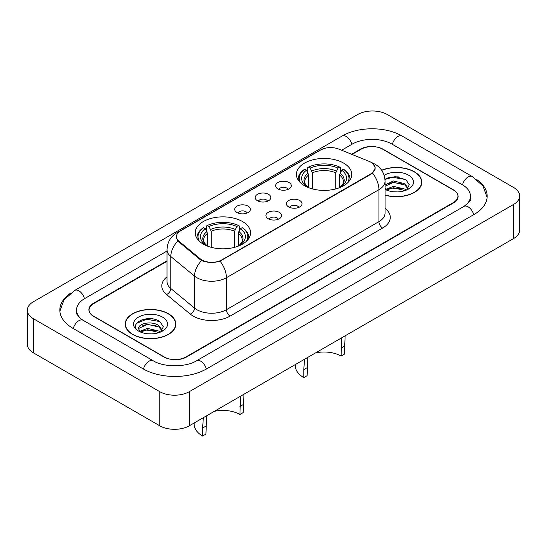 <?xml version="1.0" encoding="UTF-8"?>
<svg xmlns="http://www.w3.org/2000/svg" width="547" height="547" viewBox="0 0 547 547"><rect width="100%" height="100%" fill="white"/><g stroke="black" fill="none" stroke-linecap="round" stroke-linejoin="round"><path stroke-width="0.82" d="M242.478 221.535A27.678 15.979 0 0 0 212.318 218.075A27.678 15.979 0 0 0 195.231 232.837A27.678 15.979 0 0 0 203.334 244.14A27.678 15.979 0 0 0 233.501 247.6A27.678 15.979 0 0 0 250.588 232.837A27.678 15.979 0 0 0 242.478 221.535M343.666 163.122A27.678 15.979 0 0 0 313.499 159.656A27.678 15.979 0 0 0 296.412 174.418A27.678 15.979 0 0 0 304.522 185.72A27.678 15.979 0 0 0 334.682 189.187A27.678 15.979 0 0 0 351.769 174.418A27.678 15.979 0 0 0 343.666 163.122M277.931 188.92A7.836 4.52 180 0 1 276.379 187.642A7.836 4.52 180 0 1 278.97 182.014A7.836 4.52 180 0 1 289.007 182.52A7.836 4.52 180 0 1 290.566 187.642A7.836 4.52 180 0 1 277.931 188.92M288.057 189.385A4.697 2.714 0 0 0 286.792 188.065A4.697 2.714 0 0 0 282.163 187.375A4.697 2.714 0 0 0 278.888 189.385M257.473 200.728A7.836 4.52 180 0 1 255.921 199.45A7.836 4.52 180 0 1 258.512 193.829A7.836 4.52 180 0 1 268.55 194.335A7.836 4.52 180 0 1 270.109 199.45A7.836 4.52 180 0 1 257.473 200.728M267.599 201.2A4.697 2.714 0 0 0 266.334 199.874A4.697 2.714 0 0 0 261.705 199.19A4.697 2.714 0 0 0 258.43 201.2M237.015 212.544A7.836 4.52 180 0 1 235.463 211.258A7.836 4.52 180 0 1 238.054 205.638A7.836 4.52 180 0 1 248.092 206.144A7.836 4.52 180 0 1 249.651 211.258A7.836 4.52 180 0 1 237.015 212.544M247.141 213.009A4.697 2.714 0 0 0 245.876 211.689A4.697 2.714 0 0 0 241.248 210.998A4.697 2.714 0 0 0 237.972 213.009M288.679 206.93A7.836 4.52 180 0 1 287.12 205.651A7.836 4.52 180 0 1 289.719 200.031A7.836 4.52 180 0 1 299.756 200.537A7.836 4.52 180 0 1 301.308 205.651A7.836 4.52 180 0 1 288.679 206.93M298.799 207.402A4.697 2.714 0 0 0 297.541 206.082A4.697 2.714 0 0 0 292.912 205.392A4.697 2.714 0 0 0 289.63 207.402M268.221 218.745A7.836 4.52 180 0 1 266.662 217.467A7.836 4.52 180 0 1 269.261 211.846A7.836 4.52 180 0 1 279.298 212.345A7.836 4.52 180 0 1 280.85 217.467A7.836 4.52 180 0 1 268.221 218.745M278.341 219.217A4.697 2.714 0 0 0 277.083 217.891A4.697 2.714 0 0 0 272.454 217.207A4.697 2.714 0 0 0 269.172 219.217M369.109 161.358A14.099 8.143 180 0 1 370.989 162.268A14.099 8.143 180 0 1 375.119 168.025A14.099 8.143 180 0 1 370.989 173.782L221.802 259.914A14.099 8.143 180 0 1 200.277 258.827L178.985 241.268A14.099 8.143 180 0 1 176.442 236.605A14.099 8.143 180 0 1 180.572 230.848L320.638 149.974A14.099 8.143 180 0 1 338.702 149.064L369.109 161.358M167.033 261.261L93.66 303.619A15.665 9.046 0 0 0 89.072 310.019A15.665 9.046 0 0 0 93.66 316.412L163.826 356.924A15.665 9.046 0 0 0 185.98 356.924L453.34 202.561A15.665 9.046 0 0 0 457.928 196.168A15.665 9.046 0 0 0 453.34 189.775L383.173 149.263A15.665 9.046 0 0 0 361.02 149.263L352.029 154.452M465.251 205.597A28.198 16.28 0 0 0 470.461 196.168A28.198 16.28 0 0 0 462.201 184.654L392.042 144.148A28.198 16.28 0 0 0 352.159 144.148L341.608 150.24M167.033 251.025L84.799 298.505A28.198 16.28 0 0 0 76.539 310.019A28.198 16.28 0 0 0 81.749 319.448M159.765 391.673A20.889 12.061 0 0 0 189.303 391.673L513.53 204.482A20.889 12.061 0 0 0 519.65 195.956A20.889 12.061 0 0 0 513.53 187.43L387.235 114.514A20.889 12.061 0 0 0 357.697 114.514L33.47 301.705A20.889 12.061 0 0 0 27.35 310.231A20.889 12.061 0 0 0 33.47 318.757L159.765 391.673L159.765 425.785A20.889 12.061 0 0 0 189.303 425.785L513.53 238.595A20.889 12.061 0 0 0 519.65 230.068L519.65 195.956M27.35 310.231L27.35 344.343A20.889 12.061 0 0 0 33.47 352.87L159.765 425.785M70.214 293.431A44.916 25.928 0 0 0 59.828 310.019A44.916 25.928 0 0 0 72.983 328.35L143.143 368.863A44.916 25.928 0 0 0 206.663 368.863L474.017 214.506A44.916 25.928 0 0 0 487.172 196.168A44.916 25.928 0 0 0 476.786 179.587M385.047 195.149A25.326 14.625 0 0 0 421.799 182.096A25.326 14.625 0 0 0 414.38 171.758A25.326 14.625 0 0 0 381.656 170.233M168.442 313.746A25.326 14.625 0 0 0 140.839 310.58A25.326 14.625 0 0 0 125.201 324.091A25.326 14.625 0 0 0 132.62 334.429A25.326 14.625 0 0 0 160.223 337.602A25.326 14.625 0 0 0 175.86 324.091A25.326 14.625 0 0 0 168.442 313.746M125.461 325.403A25.326 14.625 0 0 0 125.372 325.793M373.102 163.826L375.304 167.936L372.541 173.105L371.174 174.096L220.031 261.151C214.438 262.84 208.851 262.84 203.265 261.151L200.093 259.551L177.857 241.036L176.257 236.967L176.975 234.376M167.033 260.837L93.475 303.298A15.665 9.046 0 0 0 88.888 309.698A15.665 9.046 0 0 0 93.475 316.091L164.38 357.027A15.665 9.046 0 0 0 186.534 357.027L453.525 202.882A15.665 9.046 0 0 0 458.112 196.489A15.665 9.046 0 0 0 453.525 190.089L382.62 149.153A15.665 9.046 0 0 0 360.466 149.153L351.598 154.275M175.683 325.793A25.326 14.625 0 0 0 175.601 325.403M421.628 183.799A25.326 14.625 0 0 0 421.539 183.416M152.62 318.908A20.889 12.061 0 0 0 140.394 320.364M398.558 176.92A20.889 12.061 0 0 0 386.332 178.377M385.047 194.978A25.066 14.475 0 0 0 421.539 182.096A25.066 14.475 0 0 0 414.195 171.861A25.066 14.475 0 0 0 381.751 170.384M393.621 191.785L397.601 191.908M385.813 189.289L393.416 186.39L404.821 189.057L406.202 190.165M386.51 190.021L393.416 187.744L405.067 190.582M385.047 188.086A11.808 6.817 0 0 0 386.613 190.117M385.047 184.927L393.416 180.975L404.821 183.642L408.206 188.325M385.047 186.281L393.416 182.329L404.821 184.995L407.939 188.681M385.047 189.385A17.025 9.832 0 0 0 408.513 189.05A17.025 9.832 0 0 0 408.513 175.143A17.025 9.832 0 0 0 384.144 175.313M406.599 190L409.272 184.763L405.895 179.676L395.283 176.633L384.944 179.129M385.929 189.816L385.047 188.879M384.972 179.45L392.486 177.283L405.662 179.519M388.732 183.375L392.486 182.698L401.895 183.505M388.732 188.79L392.486 188.113L401.895 188.92M132.805 334.32A25.066 14.475 0 0 0 160.121 337.458A25.066 14.475 0 0 0 175.601 324.091A25.066 14.475 0 0 0 168.257 313.855A25.066 14.475 0 0 0 140.935 310.717A25.066 14.475 0 0 0 125.461 324.091A25.066 14.475 0 0 0 132.805 334.32M147.676 333.779L151.656 333.896M139.868 331.284L147.471 328.385L158.876 331.051L160.257 332.159M140.572 332.015L147.471 329.738L159.129 332.576M139.991 331.81L138.767 328.952A11.808 6.817 0 0 0 140.675 332.104M162.268 330.32L158.876 325.636C151.792 320.344 137.208 323.612 138.767 328.952L138.726 328.432M138.801 329.116L139.129 328.234L147.471 324.323L158.876 326.99L162.001 330.668M160.661 331.988L163.327 326.75L159.956 321.67C148.005 313.082 126.774 324.398 139.034 331.332L139.642 331.708M162.568 317.137A17.025 9.832 0 0 0 138.487 317.137A17.025 9.832 0 0 0 138.487 331.038A17.025 9.832 0 0 0 162.568 331.038A17.025 9.832 0 0 0 162.568 317.137M136.545 323.373L146.548 319.27L159.724 321.513M142.794 325.369L146.548 324.686L155.957 325.492M142.794 330.785L146.548 330.101L155.957 330.908M345.13 335.817L344.405 354.155L341.075 356.07A24.02 13.866 0 0 0 315.503 352.924M307.858 357.335L307.106 375.686L303.783 377.601A28.724 16.581 0 0 1 295.366 365.875L295.366 364.548M341.075 356.07L341.807 337.738M308.706 187.703L308.706 174.951L306.47 170.22A22.454 12.964 0 0 0 306.47 186.295L306.053 186.541M307.715 172.36L307.715 167.526L308.46 167.102A24.861 14.352 0 0 1 339.728 167.102L338.019 168.086A22.454 12.964 0 0 0 310.17 168.086L312.399 172.818L312.399 188.906M335.783 188.906L335.783 172.818L338.019 168.086M307.106 367.7L303.783 369.622L304.535 359.256M300.494 182.773A24.861 14.352 0 0 1 304.761 169.235L304.023 169.659A25.9 14.954 0 0 0 298.19 179.108A25.9 14.954 0 0 0 298.252 180.148M339.728 167.102L340.466 167.526L340.466 172.36M304.761 169.235L306.47 170.22M310.17 168.086L308.46 167.102M306.47 186.295L308.522 187.635M303.783 369.622L303.783 377.601M349.93 180.148A25.9 14.954 0 0 0 349.991 179.108A25.9 14.954 0 0 0 344.159 169.659L343.42 169.235A24.861 14.352 0 0 1 347.687 182.773M342.128 186.541L341.711 186.295A22.454 12.964 0 0 0 341.711 170.22L343.42 169.235M339.66 187.635L341.711 186.295M341.711 170.22L339.475 174.951L339.475 187.703M243.948 394.237L243.217 412.568L239.894 414.489A24.02 13.866 0 0 0 214.321 411.344M206.677 415.754L205.925 434.099L202.595 436.021A28.724 16.581 0 0 1 194.185 424.294L194.185 422.968M239.894 414.489L240.625 396.158M207.525 246.123L207.525 233.364L205.289 228.632A22.454 12.964 0 0 0 205.289 244.714L204.872 244.96M206.534 230.772L206.534 225.938L207.272 225.514A24.861 14.352 0 0 1 238.54 225.514L236.83 226.506A22.454 12.964 0 0 0 208.981 226.506L211.217 231.237L211.217 247.319M234.601 247.319L234.601 231.237L236.83 226.506M205.925 426.12L202.595 428.034L203.354 417.676M199.313 241.193A24.861 14.352 0 0 1 203.58 227.648L202.841 228.072A25.9 14.954 0 0 0 197.009 237.528A25.9 14.954 0 0 0 197.07 238.56M238.54 225.514L239.285 225.938L239.285 230.772M203.58 227.648L205.289 228.632M208.981 226.506L207.272 225.514M205.289 244.714L207.34 246.047M202.595 428.034L202.595 436.021M248.748 238.56A25.9 14.954 0 0 0 248.81 237.528A25.9 14.954 0 0 0 242.977 228.072L242.239 227.648A24.861 14.352 0 0 1 246.506 241.193M240.947 244.96L240.53 244.714A22.454 12.964 0 0 0 240.53 228.632L242.239 227.648M238.478 246.047L240.53 244.714M240.53 228.632L238.294 233.364L238.294 246.123M178.985 241.268L178.985 242.15M200.277 258.827L200.277 259.695M221.802 259.914L221.802 260.331M370.989 173.782L370.989 174.199M206.349 369.04A8.355 4.827 -120 0 0 196.571 360.774C186.301 367.413 163.505 367.413 153.228 360.774L83.069 320.262L80.6 318.627L76.888 314.238L76.539 312.576M143.458 369.04A8.355 4.827 -60 0 1 149.051 361.184A8.355 4.827 -60 0 1 153.228 360.774M73.298 328.535A8.355 4.827 -60 0 1 78.891 320.679A8.355 4.827 -60 0 1 83.069 320.262M59.876 311.195L64.033 299.831L74.713 290.416A8.355 4.827 60 0 1 84.484 298.689M74.713 290.416L342.073 136.059A8.355 4.827 60 0 1 351.844 144.326M342.073 136.059C358.367 126.364 385.826 126.364 402.127 136.059A8.355 4.827 120 0 0 397.949 136.47A8.355 4.827 120 0 0 392.356 144.326M487.124 197.344L482.967 185.98L472.287 176.565A8.355 4.827 120 0 0 468.109 176.982A8.355 4.827 120 0 0 462.516 184.838M473.702 214.684A8.355 4.827 -120 0 0 463.931 206.41L196.571 360.774M189.303 425.785L189.303 391.673M33.47 352.87L33.47 318.757M513.53 238.595L513.53 204.482M385.047 208.339A26.112 15.077 180 0 1 382.62 228.044L230.109 316.091A5.224 3.015 60 0 1 226.417 309.698L378.927 221.644A20.889 12.061 0 0 0 385.047 213.118L385.047 181.139A20.889 12.061 180 0 1 378.927 189.665A18.277 10.55 -120 0 0 372.541 173.105M230.109 316.091A26.112 15.077 180 0 1 193.18 316.091A26.112 15.077 180 0 1 190.253 314.081L166.534 294.518A26.112 15.077 180 0 1 167.033 276.823M196.872 309.698A20.889 12.061 0 0 0 226.417 309.698L226.417 277.719A20.889 12.061 180 0 1 196.872 277.719A20.889 12.061 180 0 1 194.534 276.105L170.808 256.543A20.889 12.061 180 0 1 167.033 249.623L167.033 281.609A20.889 12.061 0 0 0 170.808 288.522L194.534 308.084A20.889 12.061 0 0 0 196.872 309.698M385.047 181.139C384.691 173.625 381.396 167.991 375.146 164.244L372.507 162.958A18.277 8.561 112 0 0 371.728 162.726M220.031 261.151A18.277 10.55 60 0 1 226.417 277.719L378.927 189.665L378.927 221.644A5.224 3.015 60 0 0 382.62 228.044M178.903 232.003A18.277 10.55 -120 0 0 176.934 232.728C170.685 236.482 167.382 242.116 167.033 249.623M176.934 232.728L319.291 150.541A18.277 10.55 60 0 1 320.672 149.953M177.857 241.036A18.277 12.225 129.5 0 0 170.808 256.543L170.808 288.522A5.224 3.494 -50.5 0 1 166.534 294.518M201.652 260.522A18.277 12.225 129.5 0 0 194.534 276.105L194.534 308.084A5.224 3.494 -50.5 0 1 190.253 314.081M308.706 174.951A19.323 11.159 0 0 0 304.768 181.7C304.241 182.684 305.404 184.558 308.255 187.32M335.783 172.818A19.323 11.159 0 0 0 312.399 172.818M308.159 173.125A20.089 11.596 0 0 0 308.159 187.259M336.33 170.992A20.089 11.596 0 0 0 311.852 170.992M340.022 187.259A20.089 11.596 0 0 0 340.022 173.125M339.926 187.32C342.778 184.565 343.94 182.691 343.413 181.7A19.323 11.159 0 0 0 339.475 174.951M344.405 346.169L341.075 348.083M207.525 233.364A19.323 11.159 0 0 0 203.587 240.119C203.06 241.104 204.222 242.977 207.074 245.74M234.601 231.237A19.323 11.159 0 0 0 211.217 231.237M206.978 231.545A20.089 11.596 0 0 0 206.978 245.671M235.148 229.412A20.089 11.596 0 0 0 210.67 229.412M238.841 245.671A20.089 11.596 0 0 0 238.841 231.545M238.745 245.74C241.596 242.984 242.759 241.111 242.232 240.119A19.323 11.159 0 0 0 238.294 233.364M243.217 404.582L239.894 406.503M176.442 236.605L176.442 238.335M375.119 168.025L375.119 169.269M470.461 198.725C471.623 199.573 469.449 202.137 463.931 206.41M402.127 136.059L472.287 176.565M319.291 150.541L324.063 148.524M372.507 162.958L371.372 162.493M421.539 184.189L421.539 182.096M175.601 326.183L175.601 324.091M125.461 326.183L125.461 324.091M298.19 180.052L298.19 179.108M349.991 180.052L349.991 179.108M197.009 238.471L197.009 237.528M248.81 238.471L248.81 237.528"/></g></svg>
